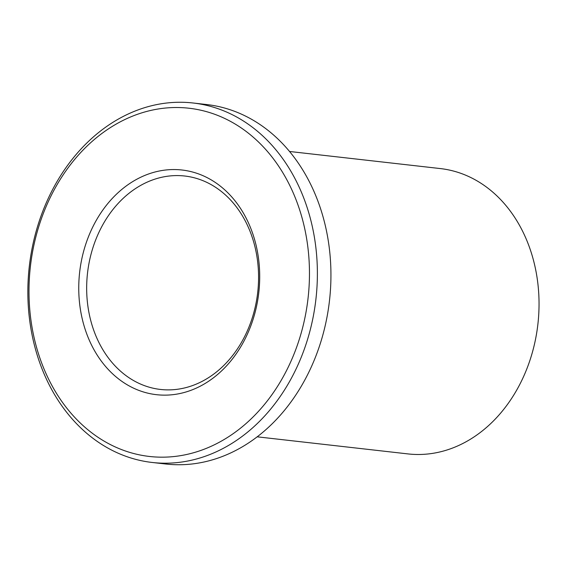 <?xml version="1.0" encoding="UTF-8"?>
<svg xmlns="http://www.w3.org/2000/svg" width="567" height="567" viewBox="0 0 567 567"><rect width="100%" height="100%" fill="white"/><g stroke="black" fill="none" stroke-linecap="round" stroke-linejoin="round"><path stroke-width="0.85" d="M257.184 436.817L407.964 453.912A143.586 114.491 -83.5 0 0 487.166 426.845A143.586 114.491 -83.5 0 0 536.283 272.918A143.586 114.491 -83.5 0 0 440.304 168.569L289.524 151.474M152.247 462.474L165.805 464.012A180.894 144.238 -83.5 0 0 265.59 429.921A180.894 144.238 -83.5 0 0 327.464 235.992A180.894 144.238 -83.5 0 0 206.551 104.526L192.993 102.988A180.894 144.238 96.5 0 1 313.905 234.454A180.894 144.238 96.5 0 1 252.032 428.383A180.894 144.238 96.5 0 1 152.247 462.474A180.894 144.238 96.5 0 1 31.334 331.008A180.894 144.238 96.5 0 1 93.208 137.079A180.894 144.238 96.5 0 1 192.993 102.988M92.301 141.247A175.238 139.737 -83.5 0 0 51.973 385.588A175.238 139.737 -83.5 0 0 246.156 423.443A175.238 139.737 -83.5 0 0 286.484 179.108A175.238 139.737 -83.5 0 0 92.301 141.247M218.862 373.377A113.06 90.153 -83.5 0 0 244.88 215.736A113.06 90.153 -83.5 0 0 119.594 191.32A113.06 90.153 -83.5 0 0 93.576 348.953A113.06 90.153 -83.5 0 0 218.862 373.377M219.769 369.209A107.404 85.645 -83.5 0 0 244.483 219.457A107.404 85.645 -83.5 0 0 125.47 196.253A107.404 85.645 -83.5 0 0 100.749 346.012A107.404 85.645 -83.5 0 0 219.769 369.209"/></g></svg>
